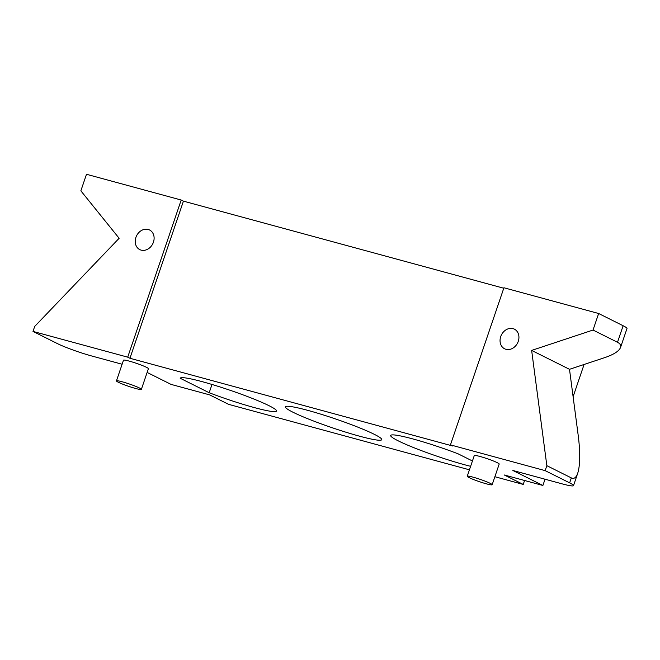 <?xml version="1.0" encoding="UTF-8"?>
<svg xmlns="http://www.w3.org/2000/svg" width="660" height="660" viewBox="0 0 660 660"><rect width="100%" height="100%" fill="white"/><g stroke="black" fill="none" stroke-linecap="round" stroke-linejoin="round"><path stroke-width="0.99" d="M620.524 347.515C619.014 351.153 613.816 354.494 604.931 357.555L569.497 369.311L531.646 350.411L593.018 330.049L617.504 342.276C620.194 343.662 621.2 345.403 620.524 347.515L627 328.498A26.317 2.434 -161.2 0 0 623.131 325.743L598.645 313.508L503.935 287.76L450.442 444.889L452.669 445.995L129.938 358.264L183.43 201.143L181.203 200.029L86.493 174.281L80.858 190.822L119.138 238.276L34.691 326.444L33 331.411L57.486 343.637A26.317 2.434 18.8 0 0 91.888 356.029L122.117 364.246M569.497 369.311L578.267 435.88C580.371 452.743 580.189 465.193 577.731 473.228C576.188 477.634 574.052 479.193 571.329 477.906L546.843 465.671L531.646 350.411M494.876 476.726L523.231 484.432L504.306 474.986L542.891 485.471L512.845 470.464L561.949 483.813A26.317 2.434 18.8 0 0 573.507 485.628L577.731 473.228M571.329 477.906L569.646 482.864A26.317 2.434 18.8 0 1 573.507 485.628M569.646 482.864L545.152 470.638L546.843 465.671M500.726 336.584A10.964 9.034 116.5 0 1 514.396 329.159A10.964 9.034 116.5 0 1 517.572 343.002A10.964 9.034 116.5 0 1 504.595 348.777A10.964 9.034 116.5 0 1 500.726 336.584M135.902 237.41A10.964 9.034 116.5 0 1 149.572 229.985A10.964 9.034 116.5 0 1 152.749 243.829A10.964 9.034 116.5 0 1 139.771 249.604A10.964 9.034 116.5 0 1 135.902 237.41M469.169 477.634A13.159 1.213 18.8 0 1 467.239 476.256A13.159 1.213 18.8 0 1 480.092 479.341A13.159 1.213 18.8 0 1 492.154 484.737A13.159 1.213 18.8 0 1 482.988 482.839A13.159 1.213 18.8 0 1 469.169 477.634M467.239 476.256L474.276 455.582A13.159 1.213 18.8 0 1 487.13 458.667A13.159 1.213 18.8 0 1 499.191 464.062L492.154 484.737M118.379 382.272A13.159 1.213 18.8 0 1 116.449 380.894A13.159 1.213 18.8 0 1 129.294 383.98A13.159 1.213 18.8 0 1 141.364 389.375A13.159 1.213 18.8 0 1 132.19 387.478A13.159 1.213 18.8 0 1 118.379 382.272M116.449 380.894L123.486 360.22A13.159 1.213 18.8 0 1 136.331 363.305A13.159 1.213 18.8 0 1 148.401 368.701L141.364 389.375M180.188 378.254L180.196 378.246A50.886 4.702 18.8 0 1 180.196 378.254A50.886 4.702 18.8 0 1 229.878 390.2A50.886 4.702 18.8 0 1 276.532 411.048A50.886 4.702 18.8 0 1 209.179 392.733L180.188 378.254M209.179 392.733L212 384.466M470.621 466.315A50.886 4.702 18.8 0 1 418.267 449.419A50.886 4.702 18.8 0 1 390.671 435.468A50.886 4.702 18.8 0 1 458.015 453.783L472.436 460.985M374.294 434.321A50.886 4.702 18.8 0 1 381.769 439.659A50.886 4.702 18.8 0 1 346.318 432.333A50.886 4.702 18.8 0 1 292.908 412.195A50.886 4.702 18.8 0 1 285.433 406.857A50.886 4.702 18.8 0 1 320.884 414.183A50.886 4.702 18.8 0 1 374.294 434.321M593.018 330.049L598.645 313.508M129.938 358.264L127.71 357.159L33 331.411M127.71 357.159L181.203 200.029M503.77 288.23L183.43 201.143M147.13 372.438L171.055 384.392L209.641 394.878L228.566 404.332L469.433 469.813M523.231 484.432L524.568 480.488M542.891 485.471L545.028 479.209M573.103 396.718L584.083 364.468M545.152 470.638L450.442 444.889M623.131 325.743L617.504 342.276"/></g></svg>
